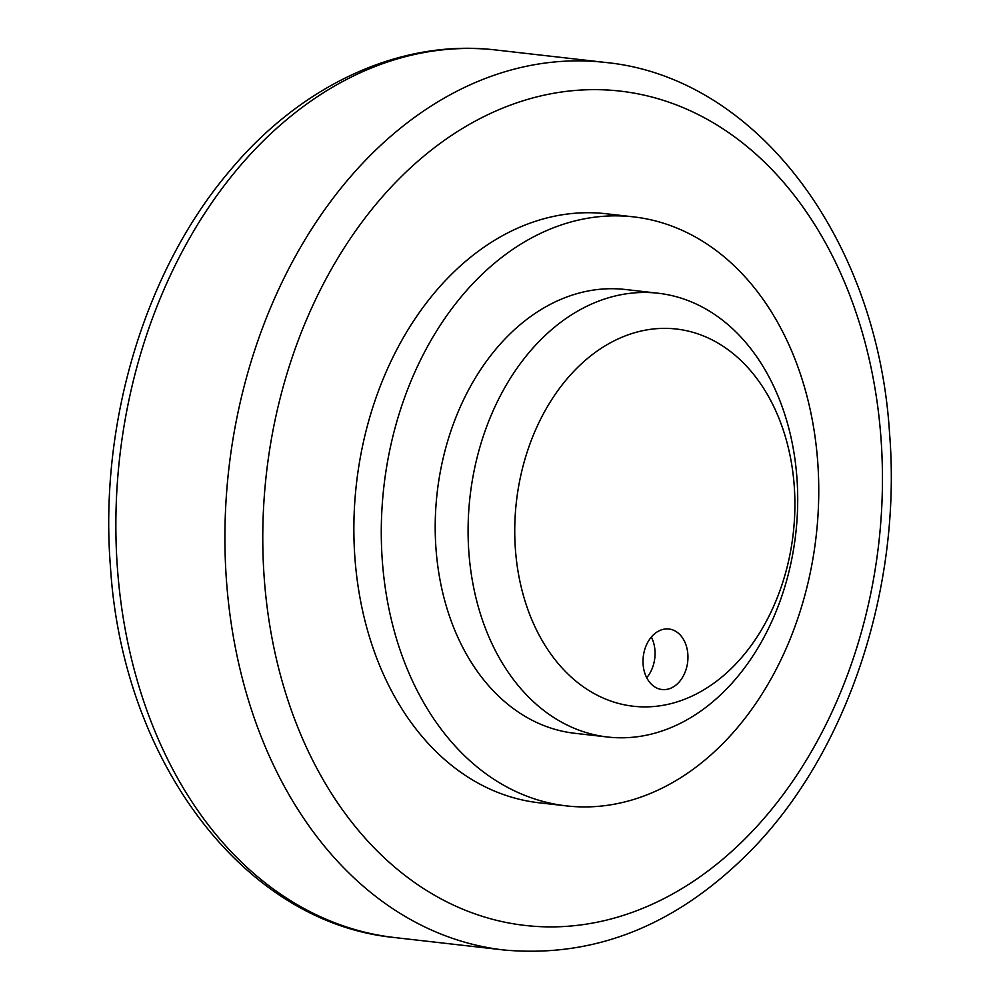 <?xml version="1.0" encoding="UTF-8"?>
<svg xmlns="http://www.w3.org/2000/svg" width="1000" height="1000" viewBox="0 0 1000 1000"><rect width="100%" height="100%" fill="white"/><g stroke="black" fill="none" stroke-linecap="round" stroke-linejoin="round"><path stroke-width="1.5" d="M382.375 561.625A296.425 217.562 96.5 0 0 566.487 805.9A296.425 217.562 96.5 0 0 817.663 461.15A296.425 217.562 96.5 0 0 633.55 216.875A296.425 217.562 96.5 0 0 382.375 561.625M566.487 805.9L539.075 802.788A296.425 217.562 -83.5 0 1 354.963 558.513A296.425 217.562 -83.5 0 1 606.15 213.75L633.55 216.875M649.4 734.562A223.325 163.912 96.5 0 0 797.65 505.4A223.325 163.912 96.5 0 0 658.162 293.238A223.325 163.912 96.5 0 0 616.4 295.7A223.325 163.912 96.5 0 0 468.15 524.862A223.325 163.912 96.5 0 0 607.638 737.025A223.325 163.912 96.5 0 0 649.4 734.562M668.85 704.137A189.825 139.325 96.5 0 0 794.2 485.462A189.825 139.325 96.5 0 0 640.8 331.112A189.825 139.325 96.5 0 0 515.438 549.8A189.825 139.325 96.5 0 0 668.85 704.137M607.638 737.025L574.75 733.288A223.325 163.912 -83.5 0 1 435.262 521.125A223.325 163.912 -83.5 0 1 583.513 291.962A223.325 163.912 -83.5 0 1 625.288 289.488L658.162 293.238M687.837 654.1A30.45 22.35 -83.5 0 1 662.025 689.525A30.45 22.35 -83.5 0 1 643.112 664.425A30.45 22.35 -83.5 0 1 668.913 629A30.45 22.35 -83.5 0 1 687.837 654.1M651.35 637.05A30.45 22.35 -83.5 0 1 654.95 650.35A30.45 22.35 -83.5 0 1 646.712 677.725M226.562 581.912A446.662 327.825 96.5 0 0 504 950C595.763 958.25 678.538 924.625 752.325 849.125C848.312 750.413 902.013 586.138 889.538 433.038C877.575 239.625 756.85 76.963 605.062 62.413A446.662 327.825 96.5 0 0 521.538 67.35A446.662 327.825 96.5 0 0 226.562 581.912M603.638 920.8A419.862 308.163 96.5 0 0 880.9 437.113A419.862 308.163 96.5 0 0 541.6 95.738A419.862 308.163 96.5 0 0 264.325 579.425A419.862 308.163 96.5 0 0 603.638 920.8M496 50A446.662 327.825 96.5 0 0 412.475 54.938A446.662 327.825 96.5 0 0 117.513 569.487A446.662 327.825 96.5 0 0 394.938 937.588C243.15 923.037 122.425 760.375 110.463 566.962C98.925 423.55 144.975 269.962 230.263 170.25C301.8 84.588 400.925 38.575 496 50L605.062 62.413M504 950L394.938 937.588"/></g></svg>
